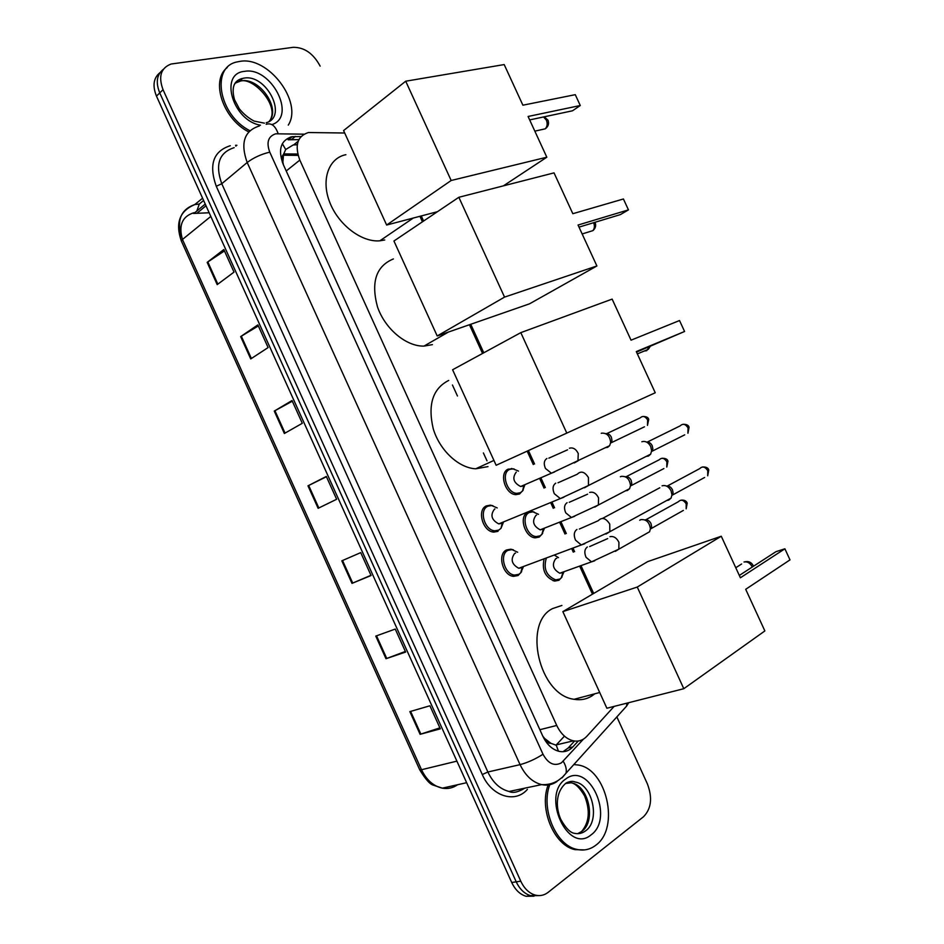 <?xml version="1.0" encoding="UTF-8"?>
<svg xmlns="http://www.w3.org/2000/svg" width="944" height="944" viewBox="0 0 944 944"><rect width="100%" height="100%" fill="white"/><g stroke="black" fill="none" stroke-linecap="round" stroke-linejoin="round"><path stroke-width="1.42" d="M523.271 489.995L519.601 493.972L515.931 494.644C505.146 494.562 498.633 472.743 508.261 469.109L514.043 468.944M525.655 513.925L531.661 511.459L534.068 512.002M542.658 533.407L539.248 537.077L535.26 537.832C525.513 537.537 518.893 518.35 526.646 512.97M562.081 576.926L558.954 580.265L554.635 581.103C545.313 577.433 541.773 570.164 544.039 559.32M521.654 571.675L518.114 575.51L513.595 576.347C502.774 575.757 496.992 554.104 506.503 549.986L510.787 549.196L513.418 549.868M498.019 531.342L493.842 532.097C482.773 531.755 476.602 509.772 486.42 505.878L490.349 505.158L492.933 505.748M297.266 144.751L293.183 144.963L285.702 149.53L283.554 154.297C281.701 156.256 281.477 158.934 282.87 162.321L282.386 162.427M344.702 133.01L308.405 132.526C297.336 136.172 294.469 145.376 299.826 160.102L556.736 725.464C560.866 734.007 566.412 739.128 573.397 740.839C578.601 741.783 583.062 740.297 586.779 736.355L614.131 706.383M551.072 743.4L544.358 738.267C546.033 741.642 548.275 743.365 551.072 743.4L556.276 745.229L558.447 751.212M282.87 162.321L283.554 154.297M283.058 162.734L283.389 164.752M542.812 736.19L544.157 737.83M592.478 594.165L579.817 566.447M573.303 552.169L571.84 548.971M565.019 534.033L559.78 522.551M553.278 508.309L550.859 503.022M544.051 488.119L539.779 478.75M533.289 464.542L527.165 451.149M482.561 353.457L469.439 324.736M422.44 221.805L419.927 216.294M301.042 136.538L291.849 136.703C280.734 140.361 277.819 149.506 283.117 164.15L542.835 736.237C546.895 744.663 552.393 749.725 559.332 751.412C564.595 752.38 569.102 750.881 572.866 746.905L578.271 741.005M616.857 716.909L647.383 783.886C652.623 797.751 651.336 808.701 643.525 816.737L548.122 892.351C544.216 895.36 539.921 896.269 535.224 895.089C529.112 893.248 524.298 888.623 520.769 881.189L163.041 89.692C158.167 76.488 160.858 67.933 171.124 64.015L293.088 47.33C304.287 47.188 313.314 53.454 320.146 66.115M534.009 896.198L526.115 896.293C520.014 894.475 515.223 889.873 511.719 882.487L156.468 96.111L159.748 92.913C155.559 82.494 156.751 74.647 163.288 69.36C156.751 74.647 155.559 82.494 159.748 92.913L516.226 881.838L159.748 92.913L163.041 89.692M538.564 895.596L530.658 895.691C524.557 893.862 519.743 889.248 516.226 881.838C519.743 889.248 524.557 893.862 530.658 895.691L538.564 895.596M574.566 741.028L568.17 748.002L563.013 751.707M288.121 139.783L298.894 139.629M182.463 239.469C178.475 225.545 182.098 216.695 193.331 212.896L194.924 212.601M439.88 727.859L420.104 734.326L440.329 728.851L429.909 705.782L409.849 711.623L420.104 734.326M405.365 651.443L385.99 658.723L405.637 652.056L395.253 629.07L375.783 636.091L385.99 658.723M370.968 575.297L351.994 583.38L371.075 575.521L360.726 552.618L341.822 560.83L351.994 583.38M217.203 284.628L234.018 272.108L223.822 249.535L207.173 262.385L217.203 284.628M224.448 250.927L207.173 262.385M250.726 358.932L268.108 347.569L257.865 324.901L240.661 336.607L250.726 358.932M258.326 325.928L240.661 336.607M284.368 433.485L302.304 423.29L292.026 400.539L274.267 411.088L284.368 433.485M292.321 401.188L274.267 411.088M318.128 508.309L336.63 499.27L326.317 476.449L307.98 485.83L318.128 508.309M326.447 476.72L307.98 485.83M156.468 96.111C152.314 85.727 153.494 77.904 160.02 72.617M209.179 212.766L193.591 213.462M249.865 130.685C218.831 115.239 210.335 66.705 237.274 61.891L239.906 61.384C268.403 55.944 303.189 102.247 288.274 125.104M248.709 131.877C223.008 119.038 210.252 80.441 227.221 67.567M384.739 239.977L379.854 240.814C361.753 242.502 338.507 224.955 329.786 202.405C320.842 179.891 328.571 158.096 345.882 154.686M528.085 116.478L580.277 105.516L575.274 94.671L522.893 105.197L504.19 64.57L405.708 81.208L451.161 180.493L546.824 157.211L528.085 116.478M529.667 119.912L572.512 110.79L580.277 105.516M546.824 157.211L503.4 185.862M451.161 180.493L386.639 225.038L437.461 211.692M386.639 225.038L343.592 130.579L405.708 81.208M432.423 344.631L423.962 346.106C406.227 346.554 385.058 328.949 377.482 306.883C370.815 282.103 376.101 266.125 393.377 258.939M578.047 225.038L628.444 209.875L623.418 198.983L572.831 213.71L554.034 172.87L458.843 197.284L504.544 297.112L596.891 265.972L578.047 225.038M579.014 227.126L620.409 214.595L628.444 209.875M596.891 265.972L529.537 303.815L437.202 335.958L393.931 241.015L458.843 197.284M504.544 297.112L437.202 335.958M487.989 466.607L475.693 468.802C458.583 467.964 439.656 450.3 433.225 428.718C427.62 404.622 432.789 388.515 448.719 380.42M636.291 351.581L684.577 331.486L679.527 320.535L631.04 340.182L612.137 299.106L520.805 332.642L566.789 433.095L655.242 392.763L636.291 351.581M636.527 352.1L684.577 331.486M566.789 433.095L496.143 465.274L452.601 369.753L520.805 332.642M594.767 693.805L592.336 695.645C586.897 699.233 580.82 700.448 574.117 699.292C539.118 695.291 522.528 622.875 552.653 608.55L561.904 605.446M745.701 589.304L789.998 559.875L784.889 548.794L740.391 577.775L721.275 536.239L637.259 587.05L683.798 688.707L764.864 630.934L745.701 589.304M683.798 688.707L606.874 708.236L562.848 611.629L647.678 561.621L721.275 536.239M562.848 611.629L637.259 587.05M784.889 548.794L775.933 551.697L739.317 575.439M573.81 764.581L577.929 764.982C606.626 768.628 620.255 827.947 595.817 845.21C590.177 849.553 583.864 850.945 576.902 849.399C555.898 845.47 540.546 808.737 549.774 784.712M584.714 849.883L575.191 849.671C554.163 845.753 538.835 808.973 548.134 784.983M501.075 523.472L498.751 523.885C491.47 519.979 490.066 515.046 494.526 509.087L494.927 508.922M503.305 522.551L500.981 528.357L498.774 530.091L494.857 530.799C484.484 530.481 478.691 509.854 487.895 506.196L491.588 505.524L497.228 507.943M641.861 441.757L642.144 441.65C645.649 440.86 648.516 442.5 650.735 446.547L651.631 450.843L650.64 454.182L648.434 456.058L646.203 456.412M646.498 442.04C648.882 441.816 650.782 443.031 652.21 445.71L652.847 448.789L652.127 451.208L684.73 434.83M521.253 567.804L518.74 568.264C511.683 564.323 510.326 559.367 514.692 553.385L515.589 553.042M523.271 567.049L520.722 572.866L518.893 574.294L514.657 575.073C504.509 574.518 499.069 554.211 507.99 550.34L512.014 549.609L517.678 552.24M662.074 485.818L662.098 485.806C665.721 484.897 668.718 486.561 671.066 490.786L671.951 494.845L671.078 498.113L668.682 500.143L666.794 500.462M666.476 486.054C668.954 485.735 670.96 486.974 672.458 489.783L673.107 492.697L672.458 495.057L704.625 477.475M522.669 486.136L520.64 486.502C513.442 482.726 511.99 477.912 516.262 472.094M601.257 433.32L601.658 433.166C607.004 432.883 610.001 436.022 610.662 442.594L609.635 445.674L607.676 447.326L605.47 447.68M524.711 485.251L522.539 491.01L520.356 492.721L516.923 493.346C506.81 493.275 500.686 472.802 509.713 469.392L512.934 468.802L518.504 471.103M605.8 433.638C608.101 433.343 609.954 434.535 611.358 437.19L611.995 440.494L611.24 442.736L644.469 426.806M542.411 529.395L540.18 529.82C533.195 525.997 531.802 521.171 535.991 515.33L536.581 515.094M620.385 476.767L621.14 476.39C626.545 475.929 629.672 479.009 630.521 485.641L629.589 488.673L627.453 490.467L625.553 490.786M544.251 528.675L541.868 534.434L540.027 535.862L536.286 536.558C526.386 536.263 520.628 516.097 529.372 512.486L532.912 511.825L538.481 514.315M625.329 476.708C627.725 476.342 629.66 477.546 631.147 480.319L631.784 483.458L631.111 485.653L663.892 468.566M562.187 572.76L559.78 573.22C552.995 569.374 551.65 564.524 555.756 558.659L556.795 558.27M639.725 520.25L640.834 519.637C646.251 519.153 649.437 522.209 650.404 528.793L649.578 531.767L645.684 533.962M563.828 572.17L561.243 577.929L559.733 579.085L555.697 579.864C546.458 575.946 543.296 568.831 546.222 558.518M644.894 519.873C647.372 519.424 649.401 520.651 650.982 523.542L651.608 526.528L651.006 528.675L683.373 510.409M554.73 555.343L558.494 557.644M296.569 144.739L297.384 144.078M285.702 149.53L282.327 143.677M286.221 170.982L299.826 160.102M539.874 729.7L556.736 725.464M303.968 134.178L275.742 133.8C268.214 136.243 266.208 142.355 269.76 152.149L543.001 754.244C548.181 763.672 554.329 766.528 561.42 762.835L583.38 739.176M556.984 781.526C552.37 784.759 547.237 785.797 541.608 784.617C532.522 782.281 525.348 775.626 520.073 764.64L247.186 162.498C240.177 142.898 244.26 130.709 259.447 125.941M527.401 789.373C515.105 803.745 491.647 796.441 482.278 774.54L216.259 186.263L221.769 183.738L247.186 162.498C253.594 157.672 261.11 154.226 269.76 152.149M562.034 777.88L565.987 773.242C566.837 769.726 565.904 765.726 563.202 761.253M216.259 186.263C208.612 164.681 213.285 151.17 230.277 145.718M234.147 147.665C219.079 152.539 214.949 164.563 221.769 183.738L487.871 772.003C493.016 782.729 500.096 789.219 509.111 791.473C512.757 793.361 517.996 792.264 524.817 788.169M235.917 146.155L235.575 145.282L236.909 145.293M520.769 881.189L511.719 882.487M543.001 754.244C535.46 759.082 527.826 762.551 520.073 764.64L487.871 772.003L482.278 774.54M622.19 710.997L626.545 706.171L626.934 703.138M278.126 133.611C275.341 125.753 271.353 122.649 266.173 124.325M297.738 154.049L283.66 153.896M486.998 460.849L483.399 452.943M457.462 396.008L452.447 385.01M291.413 137.069L290.445 137.045M522.528 789.562L522.103 788.736M291.625 139.488L295.354 136.42M568.17 748.002L572.866 746.905M203.609 200.458L199.314 204.034L194.771 204.565C180.186 209.674 176.08 221.309 182.452 239.469L181.413 241.168L419.655 769.655L421.52 769.726C426.452 780.004 433.39 786.151 442.323 788.157C447.893 789.137 452.978 787.992 457.58 784.735M199.314 204.034L196.954 210.665M298.08 155.371L283.318 155.229M210.819 216.412L182.452 239.469L421.52 769.726L456.908 761.135M197.213 213.025L206.004 205.757M318.824 507.955L308.688 485.476M285.053 433.095L274.94 410.699M251.387 358.496L241.322 336.182M217.84 284.156L207.822 261.925M352.726 583.073L342.542 560.524M386.733 658.452L376.526 635.831M420.859 734.102L410.616 711.398M234.006 85.172C235.835 81.644 238.702 79.39 242.596 78.411L243.906 78.151C266.527 73.62 288.203 116.879 266.243 122.732M260.461 125.186C232.755 120.749 218.855 73.431 244.437 71.378C271.081 66.151 297.148 116.678 271.919 124.608M234.962 83.249L240.944 80.865C259.423 77.019 281.324 108.784 269.075 121.446M241.369 78.635L242.242 78.73M541.113 129.753L545.266 128.821C547.343 126.508 547.721 123.605 546.375 120.136L543.567 116.95M588.631 231.953L592.879 230.643C594.602 228.448 594.862 225.793 593.623 222.701M644.162 351.062L646.687 350.672L649.342 346.755M752.238 567.061L752.014 566.553C749.961 562.884 747.294 561.373 744.002 561.999M585.622 830.826C582.236 833.375 578.471 834.201 574.341 833.316C570.141 832.679 565.598 827.959 560.689 819.18C556.004 808.383 555.001 792.523 565.999 783.107C569.704 781.266 572.701 780.889 575.002 781.974C592.525 784.334 600.561 820.619 585.622 830.826M591.121 834.838C567.863 854.851 540.711 794.942 565.751 779.001C588.985 760.722 615.016 817.929 591.121 834.838M566.872 782.611L571.108 782.788C588.619 785.137 596.608 821.315 581.657 831.511L577.634 833.67M565.798 783.437L571.108 782.788C575.321 783.426 579.828 787.815 584.619 795.969C590.33 810.542 589.316 822.389 581.563 831.534M647.466 441.981L680.187 425.862C682.878 423.313 685.497 423.986 688.046 427.868L687.928 433.225L689.085 427.29L688.046 427.868M558.022 482.773L577.232 474.254C580.961 470.596 584.702 471.705 588.442 477.57L588.466 485.511L584.489 487.777M563.851 497.252L560.299 498.585L554.305 493.688C552.252 488.791 552.747 485.275 555.768 483.151M667.42 485.959L699.705 468.625C702.419 465.982 705.097 466.655 707.752 470.643L707.705 475.8L708.755 469.982L707.752 470.643M708.743 469.959L708.755 469.982C708.236 467.87 706.206 466.867 702.666 466.973M579.38 529.029L598.236 520.699C602.001 516.911 605.824 518.032 609.73 524.062L609.848 531.696L605.989 534.056M584.808 543.756L581.28 544.959L575.545 540.18C573.492 535.272 573.952 531.696 576.926 529.454M606.85 433.567L640.185 417.873C642.758 415.537 645.236 416.233 647.631 419.95L647.466 425.366L648.729 419.407L647.631 419.95M648.729 419.396L648.729 419.407C648.386 417.519 646.475 416.528 643.017 416.457M569.444 448.223C573.043 447.232 575.982 448.99 578.259 453.521L577.964 460.908L574.259 462.938M554.671 471.917L551.414 473.215L545.455 468.46C543.508 463.787 543.992 460.471 546.895 458.501M626.356 476.602L659.254 459.752C661.862 457.321 664.399 458.017 666.889 461.84L666.794 467.056L667.951 461.215L666.889 461.84M589.67 492.426C593.328 491.529 596.289 493.346 598.567 497.889L598.378 504.993L594.767 507.105M574.695 516.297L571.439 517.489L565.739 512.84C563.78 508.155 564.229 504.769 567.096 502.692M645.897 519.731L678.382 501.712C680.99 499.187 683.598 499.883 686.182 503.813L686.17 508.84L687.208 503.093L686.182 503.813M687.197 503.058L687.208 503.093C686.335 500.839 684.294 499.86 681.096 500.155M609.93 536.711C613.647 535.921 616.644 537.797 618.934 542.363L618.827 549.172L615.311 551.367M594.744 560.783L591.522 561.845L586.059 557.314C584.088 552.606 584.513 549.172 587.333 546.989M511.695 468.472L505.654 471.186M510.787 549.196L504.285 551.721M490.349 505.158L488.721 505.854M293.69 144.892L298.186 141.222M555.509 745.076L573.397 740.839M509.111 791.473L541.608 784.617C547.685 784.96 553.231 783.555 558.246 780.417L562.364 777.254L626.545 706.171L628.739 702.678M535.224 895.089L526.115 896.293M593.682 593.446L581.126 565.975M574.613 551.685L573.15 548.488M566.317 533.537L561.066 522.044M554.565 507.789L552.146 502.491M545.325 487.576L541.054 478.207M534.552 463.976L528.428 450.571M483.776 352.785L470.749 324.276M423.596 221.026L421.284 215.94M556.016 745.182L564.441 736.143M297.891 154.663L283.495 154.509M288.557 139.7L292.286 136.62M181.354 241.027C175.112 223.162 179.572 211.019 194.724 204.6L202.606 198.216M466.643 782.706L442.323 788.157L433.095 785.078C429.78 784.145 425.319 779.048 419.702 769.761M193.992 213.379L205.237 204.057M270.586 119.215C278.468 104.383 253.204 77.408 240.767 81.007L239.634 81.113L242.596 78.411C233.9 80.452 231.209 87.532 234.501 99.651L239.316 108.796C243.705 114.141 248.638 118.236 254.137 121.092L264.414 123.157M413.283 218.04L379.854 240.814M534.835 131.145L545.266 128.821C548.322 126.543 549.231 123.652 547.992 120.171L544.251 116.808M448.376 332.076L423.962 346.106M582.153 233.959L592.879 230.643C595.534 228.354 596.278 225.64 595.121 222.477L595.027 222.277M493.924 460.424L475.693 468.802M637.353 353.906L648.304 349.327L650.239 346.389M599.7 692.495L574.117 699.292M753.43 566.294L753.147 565.515C751.4 562.282 748.698 561.043 745.017 561.798M735.777 567.733L741.618 563.993M576.902 849.399L575.191 849.671M683.208 424.281C686.654 424.269 688.613 425.284 689.085 427.29M498.751 523.885L560.299 498.585L588.466 485.511L650.64 454.182M494.857 530.799L492.331 531.826M502.279 522.976L500.981 528.357M652.847 448.789L651.631 450.843M518.74 568.264L581.28 544.959L609.848 531.696L671.078 498.113M514.657 575.073L512.061 576.029M522.221 567.45L520.722 572.866M602.555 518.398L659.785 487.777M673.107 492.697L671.951 494.845M548.865 458.147L567.545 449.828M520.64 486.502L551.414 473.215L609.635 445.674M516.923 493.346L514.445 494.408M523.861 485.617L522.539 491.01M611.995 440.494L610.662 442.594M662.039 458.265C665.614 458.253 667.585 459.232 667.951 461.215M569.244 502.302L587.605 494.172M540.18 529.82L571.439 517.489L598.378 504.993L629.589 488.673M536.286 536.558L533.761 537.549M543.378 529.018L541.868 534.434M631.784 483.458L630.521 485.641M589.67 546.552L607.7 538.587M559.78 573.22L591.522 561.845L618.827 549.172L649.578 531.767M555.697 579.864L553.113 580.772M562.954 572.477L561.243 577.929M651.608 526.528L650.404 528.793"/></g></svg>
